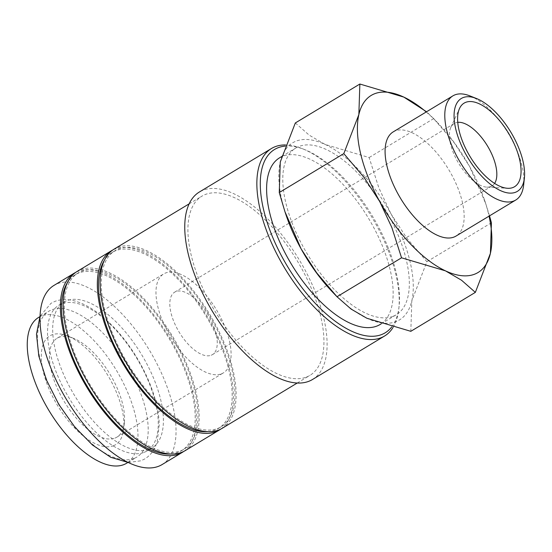 <?xml version="1.0" encoding="UTF-8"?>
<svg xmlns="http://www.w3.org/2000/svg" width="552" height="552" viewBox="0 0 552 552"><rect width="100%" height="100%" fill="white"/><g stroke="black" fill="none" stroke-linecap="round" stroke-linejoin="round"><path stroke-width="0.41" stroke-dasharray="2.76 2.07" d="M134.026 458.457A85.16 39.261 -121.1 0 1 57.498 401.525A85.16 39.261 -121.1 0 1 48.845 311.245A85.16 39.261 -121.1 0 1 51.653 309.858A85.16 39.261 -121.1 0 1 128.181 366.79A85.16 39.261 -121.1 0 1 136.834 457.077A85.16 39.261 -121.1 0 1 134.026 458.457M162.088 464.57A104.625 48.238 58.9 0 0 151.448 353.653A104.625 48.238 58.9 0 0 57.436 283.707A104.625 48.238 58.9 0 0 53.986 285.405M183.775 451.419A104.625 48.238 58.9 0 0 170.899 339.866A104.625 48.238 58.9 0 0 77.77 271.439A104.625 48.238 58.9 0 0 75.734 272.35M393.072 327.405A109.489 50.48 58.9 0 0 398.82 308.809A109.489 50.48 58.9 0 0 302.151 148.598A109.489 50.48 58.9 0 0 285.584 144.948M391.651 327.032A107.06 49.356 58.9 0 0 399.096 306.215A107.06 49.356 58.9 0 0 304.573 149.564A107.06 49.356 58.9 0 0 285.142 146.114M312.494 379.5A109.489 50.48 58.9 0 0 301.364 263.428A109.489 50.48 58.9 0 0 202.977 190.226A109.489 50.48 58.9 0 0 199.369 192.006M222.166 428.317A104.625 48.238 58.9 0 0 211.533 317.4A104.625 48.238 58.9 0 0 117.521 247.455A104.625 48.238 58.9 0 0 114.064 249.152M306.526 377.03A104.625 48.238 58.9 0 0 309.982 375.332A104.625 48.238 58.9 0 0 299.35 264.415A104.625 48.238 58.9 0 0 205.337 194.476A104.625 48.238 58.9 0 0 201.88 196.174A104.625 48.238 58.9 0 0 212.513 307.091A104.625 48.238 58.9 0 0 306.526 377.03M207.807 431.692A102.803 47.396 58.9 0 0 215.059 430.098A102.803 47.396 58.9 0 0 218.454 428.428A102.803 47.396 58.9 0 0 208.007 319.449A102.803 47.396 58.9 0 0 115.63 250.725A102.803 47.396 58.9 0 0 112.235 252.388A102.803 47.396 58.9 0 0 104.383 260.289M217.833 428.428A102.803 47.396 58.9 0 0 221.228 426.758A102.803 47.396 58.9 0 0 210.774 317.773A102.803 47.396 58.9 0 0 118.404 249.049A102.803 47.396 58.9 0 0 115.009 250.718A102.803 47.396 58.9 0 0 125.456 359.704A102.803 47.396 58.9 0 0 217.833 428.428M185.196 450.632A104.625 48.238 58.9 0 0 174.563 339.715A104.625 48.238 58.9 0 0 80.544 269.769A104.625 48.238 58.9 0 0 77.094 271.467M220.752 429.104A104.625 48.238 58.9 0 0 207.876 317.559A104.625 48.238 58.9 0 0 114.747 249.131A104.625 48.238 58.9 0 0 112.711 250.042M170.83 454.006A102.803 47.396 58.9 0 0 178.082 452.405A102.803 47.396 58.9 0 0 181.477 450.742A102.803 47.396 58.9 0 0 171.03 341.757A102.803 47.396 58.9 0 0 78.653 273.033A102.803 47.396 58.9 0 0 75.258 274.703A102.803 47.396 58.9 0 0 67.413 282.596M180.856 450.736A102.803 47.396 58.9 0 0 184.251 449.066A102.803 47.396 58.9 0 0 173.804 340.08A102.803 47.396 58.9 0 0 81.427 271.356A102.803 47.396 58.9 0 0 78.032 273.026A102.803 47.396 58.9 0 0 88.486 382.012A102.803 47.396 58.9 0 0 180.856 450.736M295.327 122.965L309.161 135.123L325.218 144.486L369.136 157.541L378.803 187.728L390.995 213.865A103.41 47.672 -121.1 0 1 411.833 300.75A103.41 47.672 -121.1 0 1 396.067 321.595A103.41 47.672 -121.1 0 1 366.894 318.262A103.41 47.672 -121.1 0 1 332.628 292.16M286.019 214.914A103.41 47.672 -121.1 0 1 280.278 161.998A103.41 47.672 -121.1 0 1 296.044 141.153A103.41 47.672 -121.1 0 1 325.218 144.486A103.41 47.672 -121.1 0 1 390.995 213.865L406.624 237.912L426.882 261.717L411.833 300.75L410.819 331.317M393.203 131.887A60.83 28.042 -121.1 0 1 395.211 130.9A60.83 28.042 -121.1 0 1 449.866 171.562A60.83 28.042 -121.1 0 1 456.049 236.049M144.079 452.392A85.16 39.261 58.9 0 0 146.887 451.012A85.16 39.261 58.9 0 0 138.235 360.725A85.16 39.261 58.9 0 0 61.707 303.793A85.16 39.261 58.9 0 0 58.898 305.173A85.16 39.261 58.9 0 0 67.551 395.46A85.16 39.261 58.9 0 0 144.079 452.392M149.219 449.287A85.16 39.261 58.9 0 0 152.028 447.907A85.16 39.261 58.9 0 0 143.375 357.627A85.16 39.261 58.9 0 0 66.847 300.695A85.16 39.261 58.9 0 0 64.039 302.075A85.16 39.261 58.9 0 0 72.698 392.355A85.16 39.261 58.9 0 0 149.219 449.287M279.602 157.803A97.325 44.871 -121.1 0 1 282.81 156.223A97.325 44.871 -121.1 0 1 370.268 221.29A97.325 44.871 -121.1 0 1 380.162 324.466M393.121 316.289A97.325 44.871 58.9 0 0 396.336 314.709A97.325 44.871 58.9 0 0 386.441 211.526A97.325 44.871 58.9 0 0 298.991 146.466A97.325 44.871 58.9 0 0 295.775 148.04A97.325 44.871 58.9 0 0 305.67 251.222A97.325 44.871 58.9 0 0 393.121 316.289M211.188 355.24A36.494 16.829 58.9 0 0 212.396 354.653A36.494 16.829 58.9 0 0 208.684 315.958A36.494 16.829 58.9 0 0 175.888 291.559A36.494 16.829 58.9 0 0 174.68 292.153A36.494 16.829 58.9 0 0 178.393 330.841A36.494 16.829 58.9 0 0 211.188 355.24M494.599 183.402A36.494 16.829 -121.1 0 1 491.97 185.962A36.494 16.829 -121.1 0 1 490.762 186.555A36.494 16.829 -121.1 0 1 486.781 187.128A36.494 16.829 -121.1 0 1 458.705 163.406A36.494 16.829 -121.1 0 1 450.805 127.505A36.494 16.829 -121.1 0 1 454.261 123.462A36.494 16.829 -121.1 0 1 455.462 122.868A36.494 16.829 -121.1 0 1 457.746 122.33M114.954 438.095A57.787 26.641 58.9 0 0 116.858 437.156A57.787 26.641 58.9 0 0 124.366 422.804A57.787 26.641 58.9 0 0 73.347 338.252A57.787 26.641 58.9 0 0 59.057 337.265A57.787 26.641 58.9 0 0 57.153 338.197A57.787 26.641 58.9 0 0 63.025 399.462A57.787 26.641 58.9 0 0 114.954 438.095M221.483 373.814A57.787 26.641 58.9 0 0 223.394 372.876A57.787 26.641 58.9 0 0 217.516 311.618A57.787 26.641 58.9 0 0 165.593 272.985A57.787 26.641 58.9 0 0 163.682 273.923A57.787 26.641 58.9 0 0 169.554 335.181A57.787 26.641 58.9 0 0 221.483 373.814M113.353 445.788A63.57 29.304 58.9 0 0 123.71 428.966A63.57 29.304 58.9 0 0 67.592 335.954A63.57 29.304 58.9 0 0 51.874 334.871A63.57 29.304 58.9 0 0 54.993 401.09A63.57 29.304 58.9 0 0 113.353 445.788M38.619 317.414A85.16 39.261 -121.1 0 1 41.428 316.027A85.16 39.261 -121.1 0 1 117.955 372.959A85.16 39.261 -121.1 0 1 126.608 463.245M523.655 184.92A60.83 28.042 58.9 0 0 469.952 95.917M489.52 215.86L485.739 203.64L469.566 166.456A103.41 47.672 -121.1 0 1 484.663 200.431A103.41 47.672 -121.1 0 1 489.058 216.136M426.213 111.966A103.41 47.672 -121.1 0 1 438.053 123.179A103.41 47.672 -121.1 0 1 469.566 166.456L453.93 142.402L433.672 118.604L426.551 111.759M491.418 222.78L426.882 261.717M433.672 118.604L369.136 157.541M128.299 462.514L140.995 460.782L144.803 458.912C149.302 456.138 152.759 452.205 155.174 447.092L157.203 441.8L159.252 424.564C159.073 417.043 157.81 408.977 155.478 400.352C151.607 386.214 145.466 372.11 137.062 358.034C113.933 319.332 78.425 292.029 54.738 301.468L50.936 303.338L40.054 316.255M304.573 149.564L302.151 148.598M399.096 306.215L398.82 308.809M297.238 383.026L309.982 375.332M218.454 428.428L221.228 426.758M181.477 450.742L184.251 449.066M146.887 451.012L152.028 447.907M381.115 323.893L396.336 314.709M212.396 354.653L491.97 185.962M116.858 437.156L223.394 372.876M73.347 338.252L67.592 335.954M124.366 422.804L123.71 428.966M486.781 187.128L507.612 188.287M450.805 127.505L459.492 108.537M127.885 462.479L136.834 457.077M39.889 316.641L48.845 311.245M57.153 338.197L163.682 273.923M174.68 292.153L454.261 123.462M281.692 156.54L295.775 148.04M58.898 305.173L64.039 302.075M484.663 200.431L485.739 203.64M438.053 123.179L433.265 118.176M75.258 274.703L78.032 273.026M112.235 252.388L115.009 250.718M189.136 203.86L201.88 196.174"/><path stroke-width="0.83" d="M75.734 272.35A104.625 48.238 58.9 0 0 74.32 273.137L53.986 285.405A104.625 48.238 58.9 0 0 64.618 396.329A104.625 48.238 58.9 0 0 158.631 466.267A104.625 48.238 58.9 0 0 162.088 464.57L182.422 452.302A104.625 48.238 58.9 0 0 183.775 451.419M74.32 273.137A104.625 48.238 58.9 0 0 84.953 384.054A104.625 48.238 58.9 0 0 178.965 453.999A104.625 48.238 58.9 0 0 182.422 452.302M285.584 144.948A109.489 50.48 58.9 0 0 275.082 146.722A109.489 50.48 58.9 0 0 271.467 148.502A109.489 50.48 58.9 0 0 282.596 264.58A109.489 50.48 58.9 0 0 380.983 337.776A109.489 50.48 58.9 0 0 384.599 336.002A109.489 50.48 58.9 0 0 393.072 327.405M285.142 146.114A107.06 49.356 58.9 0 0 278.104 147.729A107.06 49.356 58.9 0 0 283.355 259.267A107.06 49.356 58.9 0 0 381.653 334.54A107.06 49.356 58.9 0 0 391.651 327.032M271.467 148.502L199.369 192.006A109.489 50.48 58.9 0 0 210.498 308.078A109.489 50.48 58.9 0 0 308.878 381.28A109.489 50.48 58.9 0 0 312.494 379.5L384.599 336.002M189.136 203.86L114.064 249.152A104.625 48.238 58.9 0 0 124.704 360.077A104.625 48.238 58.9 0 0 218.716 430.015A104.625 48.238 58.9 0 0 222.166 428.317L297.238 383.026M112.711 250.042A104.625 48.238 58.9 0 0 111.29 250.829L77.094 271.467A104.625 48.238 58.9 0 0 87.727 382.384A104.625 48.238 58.9 0 0 181.739 452.329A104.625 48.238 58.9 0 0 185.196 450.632L219.399 429.994A104.625 48.238 58.9 0 0 220.752 429.104M111.29 250.829A104.625 48.238 58.9 0 0 121.93 361.746A104.625 48.238 58.9 0 0 215.942 431.692A104.625 48.238 58.9 0 0 219.399 429.994M374.615 93.75A103.41 47.672 -121.1 0 1 403.788 97.083L359.863 84.028L358.848 114.595L343.799 153.629L364.058 177.427L379.686 201.48A103.41 47.672 -121.1 0 1 358.848 114.595A103.41 47.672 -121.1 0 1 374.615 93.75M475.355 292.374L490.404 253.34A103.41 47.672 -121.1 0 1 474.637 274.185A103.41 47.672 -121.1 0 1 445.464 270.853A103.41 47.672 -121.1 0 1 379.686 201.48L391.879 227.61L401.546 257.805L445.464 270.853L461.52 280.223L475.355 292.374L410.819 331.317L366.894 318.262L351.065 309.058L337.01 296.741L316.751 272.943L301.116 248.89L284.942 211.699L279.264 192.565L280.278 161.998L295.327 122.965L359.863 84.028M476.507 98.532L469.952 95.917A60.83 28.042 58.9 0 0 454.91 94.875A60.83 28.042 58.9 0 0 452.902 95.862A60.83 28.042 58.9 0 0 459.085 160.349A60.83 28.042 58.9 0 0 513.746 201.018A60.83 28.042 58.9 0 0 515.754 200.031A60.83 28.042 58.9 0 0 523.655 184.92L524.4 177.903A54.241 25.006 58.9 0 0 476.507 98.532A54.241 25.006 58.9 0 0 463.1 97.6A54.241 25.006 58.9 0 0 465.757 154.111A54.241 25.006 58.9 0 0 515.561 192.248A54.241 25.006 58.9 0 0 524.4 177.903M515.754 200.031L456.049 236.049A60.83 28.042 -121.1 0 1 454.041 237.036A60.83 28.042 -121.1 0 1 399.386 196.374A60.83 28.042 -121.1 0 1 393.203 131.887L452.902 95.862M381.115 323.893L380.162 324.466A97.325 44.871 -121.1 0 1 376.947 326.046A97.325 44.871 -121.1 0 1 289.489 260.979A97.325 44.871 -121.1 0 1 279.602 157.803L281.692 156.54M457.746 122.33A36.494 16.829 -121.1 0 1 487.519 146.018A36.494 16.829 -121.1 0 1 494.599 183.402M512.939 187.521A48.817 22.508 -121.1 0 1 507.612 188.287A48.817 22.508 -121.1 0 1 470.062 156.554A48.817 22.508 -121.1 0 1 459.492 108.537A48.817 22.508 -121.1 0 1 465.722 102.334A48.817 22.508 -121.1 0 1 510.545 136.661A48.817 22.508 -121.1 0 1 512.939 187.521M127.885 462.479L126.608 463.245A85.16 39.261 -121.1 0 1 123.8 464.625A85.16 39.261 -121.1 0 1 47.272 407.693A85.16 39.261 -121.1 0 1 38.619 317.414L39.889 316.641M489.058 216.136A103.41 47.672 -121.1 0 1 490.404 253.34L491.418 222.78L489.52 215.86M426.551 111.759L403.788 97.083A103.41 47.672 -121.1 0 1 426.213 111.966M337.417 297.169L332.628 292.16A103.41 47.672 -121.1 0 1 301.116 248.89A103.41 47.672 -121.1 0 1 286.019 214.914L284.942 211.699M401.546 257.805L337.01 296.741M343.799 153.629L279.264 192.565M67.413 282.596A102.803 47.396 58.9 0 0 87.789 387.207A102.803 47.396 58.9 0 0 170.83 454.006M104.383 260.289A102.803 47.396 58.9 0 0 124.766 364.893A102.803 47.396 58.9 0 0 207.807 431.692M40.054 316.255L36.487 334.188L38.819 356.068L46.561 380.252L58.919 404.623L74.72 426.924L92.508 445.043L110.773 457.311L128.299 462.514"/></g></svg>
